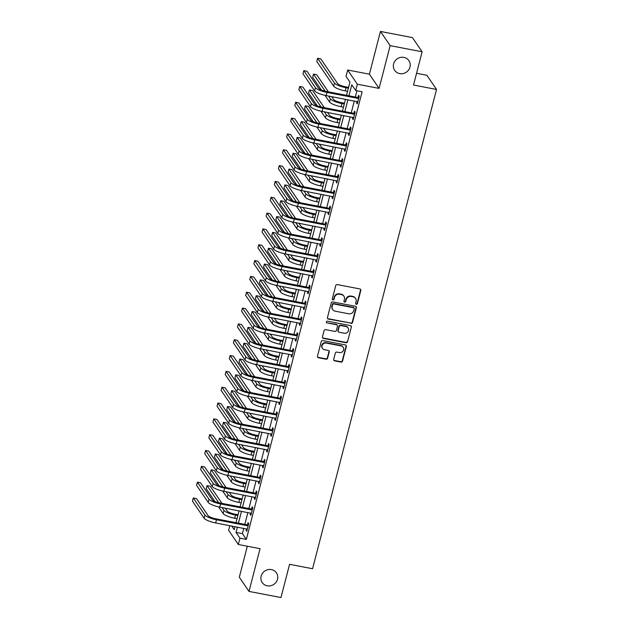 <?xml version="1.0" encoding="UTF-8"?>
<svg xmlns="http://www.w3.org/2000/svg" width="629" height="629" viewBox="0 0 629 629"><rect width="100%" height="100%" fill="white"/><g stroke="black" fill="none" stroke-linecap="round" stroke-linejoin="round"><path stroke-width="0.94" d="M356.305 304.318A0.928 0.865 145.7 0 0 357.414 303.618L360.826 290.417A1.321 1.242 145.7 0 0 359.89 288.931L337.301 284.591A1.321 1.242 145.7 0 0 335.721 285.59L332.309 298.799A0.928 0.865 145.7 0 0 332.961 299.836A0.928 0.865 145.7 0 0 334.062 299.137L334.502 297.423A4.23 3.971 145.7 0 1 339.55 294.223L341.437 294.584A4.23 3.971 145.7 0 1 344.425 299.333L343.977 301.039A0.928 0.865 145.7 0 0 344.637 302.077A0.928 0.865 145.7 0 0 345.738 301.377L346.178 299.671A4.23 3.971 145.7 0 1 351.226 296.463L353.105 296.825A4.23 3.971 145.7 0 1 356.093 301.574L355.652 303.28A0.928 0.865 145.7 0 0 356.305 304.318M355.668 303.76A0.928 0.865 145.7 0 0 357.146 303.233L360.566 290.032A1.321 1.242 145.7 0 0 360.511 289.246M332.316 299.278A0.928 0.865 145.7 0 0 333.802 298.751L334.243 297.045L334.502 297.423M343.992 301.519A0.928 0.865 145.7 0 0 345.478 300.992L345.919 299.286L346.178 299.671M271.421 569.599A8.609 8.083 145.7 0 0 262.482 573.271A8.609 8.083 145.7 0 0 262.214 582.556A8.609 8.083 145.7 0 0 267.231 585.803A8.609 8.083 145.7 0 0 276.17 582.132A8.609 8.083 145.7 0 0 276.438 572.846A8.609 8.083 145.7 0 0 271.421 569.599M403.889 57.396A8.609 8.083 145.7 0 0 394.941 61.068A8.609 8.083 145.7 0 0 394.674 70.354A8.609 8.083 145.7 0 0 399.69 73.601A8.609 8.083 145.7 0 0 408.638 69.937A8.609 8.083 145.7 0 0 408.905 60.643A8.609 8.083 145.7 0 0 403.889 57.396M333.7 359.371A1.321 1.242 145.7 0 0 334.636 360.857L340.973 362.076A1.321 1.242 145.7 0 0 342.553 361.07L346.343 346.406A1.321 1.242 145.7 0 0 345.407 344.92L322.819 340.58A1.321 1.242 145.7 0 0 321.238 341.586L317.448 356.25A1.321 1.242 145.7 0 0 318.384 357.736L326.034 359.206A1.321 1.242 145.7 0 0 327.615 358.208L329.234 351.925A1.321 1.242 145.7 0 0 328.307 350.439L324.509 349.716A3.53 3.318 145.7 0 1 322.559 344.574A3.53 3.318 145.7 0 1 326.231 343.064L341.099 345.919A3.53 3.318 145.7 0 1 343.049 351.068A3.53 3.318 145.7 0 1 339.385 352.57L336.9 352.098A1.321 1.242 145.7 0 0 335.328 353.097L333.7 359.371M243.785 528.344L242.417 533.636L246.348 539.391L239.956 538.165L238.312 544.494L228.626 530.294L229.821 525.663M422.114 51.79L390.145 45.65L380.451 31.45L412.42 37.591L422.114 51.79L413.52 85.033L436.534 89.452L312.582 568.734L289.568 564.307L280.974 597.55L249.005 591.409L260.052 548.669L238.312 544.494M380.451 31.45L369.404 74.183L379.09 88.39L390.145 45.65M379.09 88.39L357.351 84.215L355.715 90.545L351.784 84.789L348.938 95.797M246.348 539.391L362.107 91.771L355.715 90.545M350.974 323.424A1.321 1.242 145.7 0 0 352.547 322.418L356.344 307.754A1.321 1.242 145.7 0 0 355.409 306.268L332.812 301.928A1.321 1.242 145.7 0 0 331.239 302.926L327.442 317.598A1.321 1.242 145.7 0 0 328.377 319.084L350.707 323.039A1.321 1.242 145.7 0 0 352.287 322.032L356.077 307.369A1.321 1.242 145.7 0 0 356.03 306.59M351.344 327.08L347.546 341.744A1.321 1.242 145.7 0 1 345.974 342.75L323.377 338.41A1.321 1.242 145.7 0 1 322.449 336.924L324.069 330.65A1.321 1.242 145.7 0 1 325.649 329.643L334.809 331.404A1.321 1.242 145.7 0 0 336.389 330.406L337.459 326.239A1.321 1.242 145.7 0 0 336.531 324.753L326.986 322.921A0.928 0.865 145.7 0 1 326.482 321.576A0.928 0.865 145.7 0 1 327.442 321.183L350.408 325.594A1.321 1.242 145.7 0 1 351.344 327.08L347.546 341.744M247.323 546.224L239.311 577.21L249.005 591.409M356.95 90.78L355.33 97.023M354.308 100.986L351.241 112.85M350.211 116.813L347.145 128.678M346.123 132.64L343.049 144.505M342.027 148.468L338.96 160.34M337.938 164.295L334.864 176.167M333.842 180.122L330.775 191.994M329.745 195.949L326.679 207.822M325.657 211.784L322.583 223.649M321.561 227.612L318.494 239.476M317.464 243.439L314.398 255.303M313.376 259.266L310.301 271.13M309.279 275.093L306.213 286.966M305.191 290.92L302.117 302.793M301.094 306.748L298.028 318.62M296.998 322.575L293.932 334.447M292.91 338.41L289.835 350.274M288.813 354.237L285.747 366.102M284.717 370.064L281.65 381.929M280.628 385.892L277.554 397.756M276.532 401.719L273.466 413.591M272.443 417.546L269.369 429.418M268.347 433.373L265.281 445.246M264.251 449.208L261.184 461.073M260.162 465.035L257.088 476.9M256.066 480.863L253 492.727M251.97 496.69L248.903 508.554M247.881 512.517L244.807 524.382M356.973 101.497L356.612 102.92L357.264 103.879L359.23 96.276L358.569 95.317L358.035 97.385M352.885 117.324L352.515 118.747L353.168 119.707L355.133 112.111L354.481 111.152L353.946 113.212M348.788 133.151L348.419 134.575L349.079 135.534L351.037 127.939L350.384 126.979L349.85 129.039M344.692 148.979L344.33 150.402L344.983 151.361L346.949 143.766L346.296 142.807L345.761 144.867M340.603 164.806L340.234 166.229L340.887 167.188L342.852 159.593L342.2 158.634L341.665 160.702M336.507 180.641L336.138 182.056L336.798 183.015L338.764 175.42L338.103 174.461L337.569 176.529M332.419 196.468L332.049 197.883L332.702 198.843L334.667 191.247L334.015 190.288L333.48 192.356M328.322 212.295L327.953 213.718L328.605 214.678L330.571 207.075L329.918 206.115L329.384 208.183M324.226 228.123L323.856 229.546L324.517 230.505L326.482 222.902L325.822 221.943L325.287 224.01M320.137 243.95L319.768 245.373L320.42 246.332L322.386 238.737L321.733 237.778L321.199 239.838M316.041 259.777L315.672 261.2L316.332 262.159L318.29 254.564L317.637 253.605L317.102 255.665M311.945 275.604L311.583 277.027L312.236 277.987L314.201 270.391L313.549 269.432L313.014 271.492M307.856 291.431L307.487 292.855L308.139 293.814L310.105 286.219L309.452 285.259L308.918 287.327M303.76 307.267L303.39 308.682L304.051 309.641L306.016 302.046L305.356 301.087L304.821 303.154M299.663 323.094L299.302 324.509L299.954 325.476L301.92 317.873L301.267 316.914L300.733 318.982M295.575 338.921L295.205 340.344L295.858 341.303L297.824 333.7L297.171 332.741L296.636 334.809M291.479 354.748L291.109 356.171L291.77 357.13L293.735 349.527L293.075 348.568L292.54 350.636M287.39 370.575L287.021 371.998L287.673 372.958L289.639 365.363L288.986 364.403L288.452 366.463M283.294 386.403L282.924 387.826L283.577 388.785L285.542 381.19L284.89 380.231L284.355 382.29M279.197 402.23L278.836 403.653L279.488 404.612L281.454 397.017L280.793 396.058L280.267 398.126M275.109 418.057L274.739 419.48L275.392 420.439L277.358 412.844L276.705 411.885L276.17 413.953M271.013 433.892L270.643 435.307L271.303 436.267L273.261 428.671L272.609 427.712L272.074 429.78M266.916 449.719L266.554 451.135L267.207 452.102L269.173 444.499L268.52 443.539L267.985 445.607M262.828 465.546L262.458 466.97L263.111 467.929L265.076 460.326L264.424 459.367L263.889 461.434M258.731 481.374L258.362 482.797L259.022 483.756L260.988 476.153L260.327 475.194L259.793 477.262M254.643 497.201L254.273 498.624L254.926 499.583L256.891 491.988L256.239 491.029L255.704 493.089M250.546 513.028L250.177 514.451L250.829 515.41L252.795 507.815L252.143 506.856L251.608 508.916M246.45 528.855L246.088 530.278L246.741 531.238L248.707 523.643L248.046 522.683L247.512 524.751M436.534 89.452L426.847 75.252L416.555 73.279M346.532 95.333L349.952 82.1L346.021 76.345L347.664 70.008L357.351 84.215M369.404 74.183L347.664 70.008M237.392 527.118L236.024 532.409L239.956 538.165M347.916 99.759L344.849 111.624M343.819 115.587L340.753 127.451M339.731 131.414L336.657 143.278M335.634 147.241L332.568 159.106M331.538 163.068L328.472 174.933M327.45 178.895L324.375 190.768M323.353 194.723L320.287 206.595M319.265 210.55L316.19 222.422M315.168 226.385L312.102 238.249M311.072 242.212L308.006 254.077M306.983 258.039L303.909 269.904M302.887 273.867L299.821 285.731M298.791 289.694L295.724 301.558M294.702 305.521L291.628 317.393M290.606 321.348L287.539 333.221M286.51 337.175L283.443 349.048M282.421 353.011L279.347 364.875M278.325 368.838L275.258 380.702M274.236 384.665L271.162 396.529M270.14 400.492L267.073 412.357M266.043 416.319L262.977 428.192M261.955 432.147L258.881 444.019M257.859 447.974L254.792 459.846M253.762 463.801L250.696 475.673M249.674 479.636L246.599 491.501M245.577 495.463L242.511 507.328M241.489 511.291L238.415 523.155M231.661 526.017L234.192 529.72L234.987 526.654M236.009 522.691L239.075 510.827M240.097 506.864L243.171 494.999M244.194 491.037L247.26 479.172M248.29 475.209L251.356 463.345M252.378 459.382L255.453 447.51M256.475 443.555L259.541 431.683M260.571 427.728L263.637 415.855M264.66 411.901L267.734 400.028M268.756 396.066L271.822 384.201M272.844 380.238L275.919 368.374M276.941 364.411L280.007 352.547M281.037 348.584L284.104 336.719M285.126 332.757L288.2 320.884M289.222 316.93L292.288 305.057M293.318 301.102L296.385 289.23M297.407 285.275L300.481 273.403M301.503 269.44L304.57 257.576M305.6 253.613L308.666 241.748M309.688 237.786L312.762 225.921M313.785 221.958L316.851 210.094M317.873 206.131L320.947 194.259M321.969 190.304L325.036 178.432M326.066 174.477L329.132 162.604M330.154 158.65L333.228 146.777M334.251 142.814L337.317 130.95M338.347 126.987L341.413 115.123M342.435 111.16L345.51 99.296M242.417 533.636L236.024 532.409M356.612 102.92L357.469 103.085M352.515 118.747L353.372 118.912M348.419 134.575L349.284 134.74M344.33 150.402L345.187 150.567M340.234 166.229L341.091 166.394M336.138 182.056L337.002 182.221M332.049 197.883L332.906 198.049M327.953 213.718L328.818 213.884M323.856 229.546L324.721 229.711M319.768 245.373L320.625 245.538M315.672 261.2L316.536 261.365M311.583 277.027L312.44 277.192M307.487 292.855L308.344 293.02M303.39 308.682L304.255 308.847M299.302 324.509L300.159 324.674M295.205 340.344L296.062 340.509M291.109 356.171L291.974 356.336M287.021 371.998L287.878 372.164M282.924 387.826L283.789 387.991M278.836 403.653L279.693 403.818M274.739 419.48L275.596 419.645M270.643 435.307L271.508 435.472M266.554 451.135L267.411 451.3M262.458 466.97L263.315 467.135M258.362 482.797L259.227 482.962M254.273 498.624L255.13 498.789M250.177 514.451L251.042 514.616M246.088 530.278L246.945 530.444M355.574 298.421L355.306 298.036A4.23 3.971 145.7 0 0 352.845 296.44L353.105 296.825M345.919 299.286A4.23 3.971 145.7 0 1 350.958 296.078L352.845 296.44M343.898 296.173L343.638 295.795A4.23 3.971 145.7 0 0 341.17 294.199L341.437 294.584M334.243 297.045A4.23 3.971 145.7 0 1 339.29 293.837L341.17 294.199M327.497 318.376A1.321 1.242 145.7 0 0 328.118 318.699L350.707 323.039M354.229 308.784A0.928 0.865 145.7 0 0 353.577 307.746L333.747 303.933A0.928 0.865 145.7 0 0 332.639 304.633L332.175 306.433A4.23 3.971 145.7 0 0 335.163 311.182L348.718 313.792A4.23 3.971 145.7 0 0 353.765 310.584L354.229 308.784M354.119 308.092L353.852 307.707A0.928 0.865 145.7 0 0 353.317 307.361L353.577 307.746M332.702 309.594L332.434 309.209A4.23 3.971 145.7 0 1 331.915 306.056L332.379 304.247A0.928 0.865 145.7 0 1 333.48 303.548L353.317 307.361M322.496 337.702A1.321 1.242 145.7 0 0 323.117 338.025L345.714 342.365A1.321 1.242 145.7 0 0 347.287 341.366M337.301 325.256L337.034 324.871A1.321 1.242 145.7 0 0 336.263 324.375L326.986 322.921M344.315 333.228A3.53 3.318 145.7 0 0 348.096 327.913A3.53 3.318 145.7 0 0 346.036 326.585L340.8 325.578A1.321 1.242 145.7 0 0 339.22 326.577L338.143 330.744A1.321 1.242 145.7 0 0 339.078 332.222L344.315 333.228M348.096 327.913L347.837 327.528A3.53 3.318 145.7 0 0 345.777 326.199L346.036 326.585M338.308 331.727L338.048 331.341A1.321 1.242 145.7 0 1 337.883 330.359L338.96 326.192A1.321 1.242 145.7 0 1 340.533 325.193L345.777 326.199M351.084 326.695A1.321 1.242 145.7 0 0 351.029 325.916M343.159 347.255L342.899 346.87A3.53 3.318 145.7 0 0 340.839 345.541L341.099 345.919M322.449 348.38L322.19 347.994A3.53 3.318 145.7 0 1 325.964 342.679L340.839 345.541M317.503 357.028A1.321 1.242 145.7 0 0 318.117 357.351L325.775 358.821A1.321 1.242 145.7 0 0 327.355 357.822L328.975 351.54A1.321 1.242 145.7 0 0 328.92 350.762M333.755 360.158A1.321 1.242 145.7 0 0 334.376 360.472L340.714 361.691A1.321 1.242 145.7 0 0 342.286 360.692L346.084 346.021A1.321 1.242 145.7 0 0 346.029 345.242M348.584 87.392L345.376 86.771A6.73 1.588 -165.5 0 1 337.671 83.626L320.79 58.89L317.598 58.277L334.479 83.012A10.095 2.374 14.5 0 0 346.029 87.73L348.38 88.186M317.598 58.277L316.78 61.438L333.661 86.181A10.095 2.374 14.5 0 0 345.211 90.898L347.562 91.347M358.695 98.344L357.626 97.464L326.349 91.457A6.73 1.588 -165.5 0 1 318.644 88.312L307.007 71.25L303.807 70.637L315.451 87.698A10.095 2.374 14.5 0 0 327.001 92.416L358.278 98.423M303.807 70.637L302.989 73.797L314.634 90.859A10.095 2.374 14.5 0 0 326.184 95.584L357.799 101.812M357.626 97.464L358.986 97.204M344.488 103.219L341.288 102.598A6.73 1.588 -165.5 0 1 333.582 99.453L331.656 96.63M325.012 95.341L329.565 102.008A10.095 2.374 14.5 0 0 341.122 106.726L343.465 107.174M328.456 96.017L330.382 98.839A10.095 2.374 14.5 0 0 341.94 103.565L344.283 104.013M328.393 91.85L316.702 74.717L313.501 74.104L325.169 91.205M313.501 74.104L312.684 77.265L321.372 89.994M340.399 119.046L337.191 118.433A6.73 1.588 -165.5 0 1 329.486 115.28L327.56 112.457M320.924 111.168L325.468 117.835A10.095 2.374 14.5 0 0 337.026 122.553L339.377 123.009M324.367 111.844L326.294 114.667A10.095 2.374 14.5 0 0 337.844 119.392L340.195 119.84M324.297 107.677L312.605 90.545L309.413 89.931L321.081 107.032M309.413 89.931L308.587 93.092L317.275 105.821M336.303 134.873L333.095 134.26A6.73 1.588 -165.5 0 1 325.397 131.107L323.471 128.285M316.827 126.995L321.38 133.662A10.095 2.374 14.5 0 0 332.93 138.38L335.281 138.836M320.271 127.671L322.197 130.494A10.095 2.374 14.5 0 0 333.755 135.219L336.098 135.667M320.2 123.504L308.509 106.372L305.317 105.758L316.985 122.859M305.317 105.758L304.499 108.927L313.179 121.649M354.599 114.171L353.529 113.291L322.26 107.284A6.73 1.588 -165.5 0 1 314.555 104.139L302.911 87.077L299.711 86.464L311.355 103.526A10.095 2.374 14.5 0 0 322.913 108.243L354.182 114.25M299.711 86.464L298.893 89.625L310.537 106.686A10.095 2.374 14.5 0 0 322.095 111.412L353.702 117.639M353.529 113.291L354.898 113.031M350.51 129.999L349.433 129.118L318.164 123.111A6.73 1.588 -165.5 0 1 310.459 119.966L298.814 102.904L295.622 102.291L307.267 119.353A10.095 2.374 14.5 0 0 318.817 124.07L350.094 130.077M295.622 102.291L294.804 105.452L306.441 122.513A10.095 2.374 14.5 0 0 317.999 127.239L349.614 133.466M349.433 129.118L350.801 128.866M346.414 145.834L345.345 144.945L314.068 138.938A6.73 1.588 -165.5 0 1 306.37 135.793L294.726 118.732L291.526 118.118L303.17 135.18A10.095 2.374 14.5 0 0 314.728 139.897L345.997 145.904M291.526 118.118L290.708 121.287L302.352 138.349A10.095 2.374 14.5 0 0 313.902 143.066L345.518 149.293M345.345 144.945L346.705 144.694M332.214 150.701L329.006 150.087A6.73 1.588 -165.5 0 1 321.301 146.942L319.375 144.12M312.739 142.822L317.283 149.49A10.095 2.374 14.5 0 0 328.841 154.215L331.184 154.663M316.175 143.498L318.101 146.321A10.095 2.374 14.5 0 0 329.659 151.046L332.002 151.495M316.112 139.331L304.42 122.199L301.22 121.586L312.888 138.687M301.22 121.586L300.403 124.754L309.091 137.476M342.318 161.661L341.248 160.78L309.979 154.765A6.73 1.588 -165.5 0 1 302.274 151.62L290.629 134.559L287.437 133.946L299.074 151.007A10.095 2.374 14.5 0 0 310.632 155.725L341.909 161.739M287.437 133.946L286.612 137.114L298.256 154.176A10.095 2.374 14.5 0 0 309.814 158.893L341.421 165.128M341.248 160.78L342.616 160.521M328.118 166.528L324.91 165.914A6.73 1.588 -165.5 0 1 317.205 162.769L315.278 159.947M308.642 158.65L313.195 165.317A10.095 2.374 14.5 0 0 324.745 170.042L327.096 170.49M312.086 159.334L314.013 162.156A10.095 2.374 14.5 0 0 325.563 166.874L327.913 167.322M312.015 155.159L300.324 138.026L297.132 137.413L308.8 154.514M297.132 137.413L296.306 140.582L304.994 153.303M324.021 182.355L320.814 181.742A6.73 1.588 -165.5 0 1 313.116 178.597L311.19 175.774M304.546 174.477L309.098 181.144A10.095 2.374 14.5 0 0 320.656 185.87L322.999 186.318M307.99 175.161L309.916 177.983A10.095 2.374 14.5 0 0 321.474 182.701L323.817 183.149M307.927 170.986L296.235 153.853L293.035 153.24L304.703 170.341M293.035 153.24L292.218 156.409L300.898 169.138M319.933 198.19L316.725 197.569A6.73 1.588 -165.5 0 1 309.02 194.424L307.094 191.601M300.458 190.304L305.002 196.971A10.095 2.374 14.5 0 0 316.56 201.697L318.903 202.145M303.893 190.988L305.82 193.811A10.095 2.374 14.5 0 0 317.378 198.528L319.729 198.984M303.831 186.821L292.139 169.688L288.939 169.067L300.615 186.168M288.939 169.067L288.121 172.236L296.809 184.965M315.837 214.017L312.629 213.396A6.73 1.588 -165.5 0 1 304.923 210.251L302.997 207.428M296.361 206.139L300.914 212.806A10.095 2.374 14.5 0 0 312.464 217.524L314.815 217.972M299.805 206.815L301.731 209.638A10.095 2.374 14.5 0 0 313.281 214.355L315.632 214.811M299.734 202.648L288.043 185.516L284.851 184.902L296.518 202.003M284.851 184.902L284.033 188.063L292.713 200.793M311.74 229.844L308.54 229.223A6.73 1.588 -165.5 0 1 300.835 226.078L298.909 223.256M292.265 221.966L296.817 228.634A10.095 2.374 14.5 0 0 308.375 233.351L310.718 233.799M295.709 222.642L297.635 225.465A10.095 2.374 14.5 0 0 309.193 230.19L311.536 230.639M295.646 218.475L283.954 201.343L280.754 200.73L292.422 217.831M280.754 200.73L279.936 203.89L288.625 216.62M338.229 177.488L337.16 176.607L305.883 170.601A6.73 1.588 -165.5 0 1 298.177 167.448L286.533 150.386L283.341 149.773L294.985 166.834A10.095 2.374 14.5 0 0 306.535 171.56L337.812 177.567M283.341 149.773L282.523 152.941L294.168 170.003A10.095 2.374 14.5 0 0 305.718 174.72L337.333 180.955M337.16 176.607L338.52 176.348M334.133 193.315L333.063 192.435L301.786 186.428A6.73 1.588 -165.5 0 1 294.089 183.275L282.445 166.213L279.245 165.6L290.889 182.662A10.095 2.374 14.5 0 0 302.447 187.387L333.716 193.394M279.245 165.6L278.427 168.769L290.071 185.83A10.095 2.374 14.5 0 0 301.629 190.548L333.236 196.783M333.063 192.435L334.424 192.175M330.036 209.143L328.967 208.262L297.698 202.255A6.73 1.588 -165.5 0 1 289.993 199.11L278.348 182.048L275.156 181.427L286.793 198.489A10.095 2.374 14.5 0 0 298.35 203.214L329.627 209.221M275.156 181.427L274.338 184.596L285.975 201.657A10.095 2.374 14.5 0 0 297.533 206.383L329.14 212.61M328.967 208.262L330.335 208.002M325.948 224.97L324.878 224.089L293.601 218.082A6.73 1.588 -165.5 0 1 285.896 214.937L274.26 197.876L271.06 197.262L282.704 214.324A10.095 2.374 14.5 0 0 294.254 219.041L325.531 225.048M271.06 197.262L270.242 200.423L281.886 217.485A10.095 2.374 14.5 0 0 293.436 222.21L325.051 228.437M324.878 224.089L326.239 223.83M321.851 240.797L320.782 239.916L289.513 233.909A6.73 1.588 -165.5 0 1 281.808 230.764L270.163 213.703L266.963 213.089L278.608 230.151A10.095 2.374 14.5 0 0 290.166 234.869L321.435 240.876M266.963 213.089L266.146 216.25L277.79 233.312A10.095 2.374 14.5 0 0 289.348 238.037L320.955 244.264M320.782 239.916L322.15 239.657M307.652 245.672L304.444 245.058A6.73 1.588 -165.5 0 1 296.739 241.906L294.812 239.083M288.176 237.793L292.721 244.461A10.095 2.374 14.5 0 0 304.279 249.178L306.63 249.634M291.62 238.47L293.546 241.292A10.095 2.374 14.5 0 0 305.096 246.018L307.447 246.466M291.549 234.303L279.858 217.17L276.658 216.557L288.334 233.658M276.658 216.557L275.84 219.718L284.528 232.447M317.755 256.624L316.686 255.744L285.417 249.737A6.73 1.588 -165.5 0 1 277.711 246.592L266.067 229.53L262.875 228.917L274.519 245.978A10.095 2.374 14.5 0 0 286.069 250.696L317.346 256.703M262.875 228.917L262.057 232.077L273.694 249.139A10.095 2.374 14.5 0 0 285.252 253.864L316.859 260.091M316.686 255.744L318.054 255.492M303.555 261.499L300.348 260.886A6.73 1.588 -165.5 0 1 292.642 257.733L290.724 254.91M284.08 253.621L288.632 260.288A10.095 2.374 14.5 0 0 300.182 265.006L302.533 265.462M287.524 254.297L289.45 257.119A10.095 2.374 14.5 0 0 301.008 261.845L303.351 262.293M287.453 250.13L275.761 232.997L272.569 232.384L284.237 249.485M272.569 232.384L271.752 235.553L280.432 248.274M313.667 272.459L312.597 271.571L281.32 265.564A6.73 1.588 -165.5 0 1 273.615 262.419L261.978 245.357L258.778 244.744L270.423 261.806A10.095 2.374 14.5 0 0 281.981 266.523L313.25 272.53M258.778 244.744L257.961 247.912L269.605 264.974A10.095 2.374 14.5 0 0 281.155 269.692L312.77 275.919M312.597 271.571L313.957 271.319M299.467 277.326L296.259 276.713A6.73 1.588 -165.5 0 1 288.554 273.568L286.627 270.745M279.984 269.448L284.536 276.115A10.095 2.374 14.5 0 0 296.094 280.841L298.437 281.289M283.427 270.132L285.354 272.947A10.095 2.374 14.5 0 0 296.912 277.672L299.255 278.12M283.364 265.957L271.673 248.825L268.473 248.211L280.141 265.312M268.473 248.211L267.655 251.38L276.343 264.101M309.57 288.286L308.501 287.406L277.232 281.391A6.73 1.588 -165.5 0 1 269.526 278.246L257.882 261.184L254.682 260.571L266.326 277.633A10.095 2.374 14.5 0 0 277.884 282.358L309.154 288.365M254.682 260.571L253.864 263.74L265.509 280.801A10.095 2.374 14.5 0 0 277.067 285.519L308.674 291.754M308.501 287.406L309.869 287.146M295.371 293.153L292.163 292.54A6.73 1.588 -165.5 0 1 284.457 289.395L282.531 286.572M275.895 285.275L280.44 291.942A10.095 2.374 14.5 0 0 291.998 296.668L294.348 297.116M279.339 285.959L281.265 288.782A10.095 2.374 14.5 0 0 292.815 293.499L295.166 293.947M279.268 281.784L267.577 264.652L264.384 264.038L276.052 281.139M264.384 264.038L263.559 267.207L272.247 279.929M305.482 304.114L304.412 303.233L273.135 297.226A6.73 1.588 -165.5 0 1 265.43 294.073L253.786 277.012L250.594 276.398L262.238 293.46A10.095 2.374 14.5 0 0 273.788 298.185L305.065 304.192M250.594 276.398L249.776 279.567L261.412 296.629A10.095 2.374 14.5 0 0 272.97 301.346L304.585 307.581M304.412 303.233L305.773 302.974M291.274 308.981L288.066 308.367A6.73 1.588 -165.5 0 1 280.369 305.222L278.443 302.4M271.799 301.102L276.351 307.77A10.095 2.374 14.5 0 0 287.909 312.495L290.252 312.943M275.243 301.786L277.169 304.609A10.095 2.374 14.5 0 0 288.727 309.326L291.07 309.783M275.172 297.611L263.488 280.479L260.288 279.866L271.956 296.967M260.288 279.866L259.47 283.034L268.151 295.764M301.385 319.941L300.316 319.06L269.039 313.053A6.73 1.588 -165.5 0 1 261.342 309.9L249.697 292.839L246.497 292.226L258.142 309.287A10.095 2.374 14.5 0 0 269.699 314.013L300.969 320.019M246.497 292.226L245.68 295.394L257.324 312.456A10.095 2.374 14.5 0 0 268.882 317.173L300.489 323.408M300.316 319.06L301.676 318.801M287.186 324.816L283.978 324.194A6.73 1.588 -165.5 0 1 276.273 321.049L274.346 318.227M267.71 316.93L272.255 323.597A10.095 2.374 14.5 0 0 283.813 328.322L286.156 328.77M271.146 317.614L273.072 320.436A10.095 2.374 14.5 0 0 284.63 325.154L286.981 325.61M271.083 313.446L259.392 296.314L256.192 295.693L267.86 312.794M256.192 295.693L255.374 298.861L264.062 311.591M297.289 335.768L296.22 334.887L264.951 328.881A6.73 1.588 -165.5 0 1 257.245 325.736L245.601 308.674L242.409 308.053L254.045 325.114A10.095 2.374 14.5 0 0 265.603 329.84L296.88 335.847M242.409 308.053L241.583 311.221L253.228 328.283A10.095 2.374 14.5 0 0 264.785 333.008L296.393 339.235M296.22 334.887L297.588 334.628M283.089 340.643L279.881 340.022A6.73 1.588 -165.5 0 1 272.176 336.877L270.25 334.054M263.614 332.765L268.166 339.432A10.095 2.374 14.5 0 0 279.716 344.149L282.067 344.598M267.058 333.441L268.984 336.263A10.095 2.374 14.5 0 0 280.534 340.981L282.885 341.437M266.987 329.274L255.295 312.141L252.103 311.528L263.771 328.629M252.103 311.528L251.286 314.689L259.966 327.418M278.993 356.47L275.785 355.849A6.73 1.588 -165.5 0 1 268.088 352.704L266.161 349.881M259.518 348.592L264.07 355.259A10.095 2.374 14.5 0 0 275.628 359.977L277.971 360.433M262.961 349.268L264.888 352.091A10.095 2.374 14.5 0 0 276.446 356.816L278.789 357.264M262.898 345.101L251.207 327.968L248.007 327.355L259.675 344.456M248.007 327.355L247.189 330.516L255.869 343.245M274.904 372.297L271.697 371.684A6.73 1.588 -165.5 0 1 263.991 368.531L262.065 365.708M255.429 364.419L259.974 371.086A10.095 2.374 14.5 0 0 271.531 375.804L273.882 376.26M258.873 365.095L260.791 367.918A10.095 2.374 14.5 0 0 272.349 372.643L274.7 373.091M258.802 360.928L247.111 343.796L243.91 343.182L255.586 360.283M243.91 343.182L243.093 346.343L251.781 359.073M270.808 388.124L267.6 387.511A6.73 1.588 -165.5 0 1 259.895 384.358L257.976 381.544M251.333 380.246L255.885 386.914A10.095 2.374 14.5 0 0 267.435 391.631L269.786 392.087M254.776 380.922L256.703 383.745A10.095 2.374 14.5 0 0 268.253 388.47L270.604 388.919M254.706 376.755L243.014 359.623L239.822 359.01L251.49 376.111M239.822 359.01L239.004 362.178L247.684 374.9M266.72 403.952L263.512 403.338A6.73 1.588 -165.5 0 1 255.806 400.193L253.88 397.371M247.236 396.073L251.789 402.741A10.095 2.374 14.5 0 0 263.347 407.466L265.69 407.914M250.68 396.757L252.606 399.572A10.095 2.374 14.5 0 0 264.164 404.298L266.507 404.746M250.617 392.582L238.926 375.45L235.726 374.837L247.394 391.938M235.726 374.837L234.908 378.005L243.596 390.727M262.623 419.779L259.415 419.166A6.73 1.588 -165.5 0 1 251.71 416.021L249.784 413.198M243.148 411.901L247.692 418.568A10.095 2.374 14.5 0 0 259.25 423.293L261.601 423.742M246.592 412.585L248.518 415.407A10.095 2.374 14.5 0 0 260.068 420.125L262.419 420.573M246.521 408.41L234.829 391.277L231.637 390.664L243.305 407.765M231.637 390.664L230.812 393.833L239.5 406.554M258.527 435.606L255.319 434.993A6.73 1.588 -165.5 0 1 247.622 431.848L245.695 429.025M239.051 427.728L243.604 434.395A10.095 2.374 14.5 0 0 255.154 439.121L257.505 439.569M242.495 428.412L244.422 431.235A10.095 2.374 14.5 0 0 255.979 435.952L258.322 436.408M242.424 424.237L230.741 407.105L227.541 406.491L239.209 423.592M227.541 406.491L226.723 409.66L235.403 422.389M254.438 451.441L251.23 450.82A6.73 1.588 -165.5 0 1 243.525 447.675L241.599 444.852M234.963 443.555L239.507 450.222A10.095 2.374 14.5 0 0 251.065 454.948L253.408 455.396M238.399 444.239L240.325 447.062A10.095 2.374 14.5 0 0 251.883 451.779L254.226 452.235M238.336 440.072L226.644 422.94L223.444 422.318L235.112 439.419M223.444 422.318L222.627 425.487L231.315 438.216M293.2 351.595L292.131 350.715L260.854 344.708A6.73 1.588 -165.5 0 1 253.149 341.563L241.512 324.501L238.312 323.888L249.957 340.949A10.095 2.374 14.5 0 0 261.507 345.667L292.784 351.674M238.312 323.888L237.495 327.049L249.139 344.11A10.095 2.374 14.5 0 0 260.689 348.836L292.304 355.063M292.131 350.715L293.491 350.455M289.104 367.422L288.035 366.542L256.758 360.535A6.73 1.588 -165.5 0 1 249.06 357.39L237.416 340.328L234.216 339.715L245.86 356.777A10.095 2.374 14.5 0 0 257.418 361.494L288.687 367.501M234.216 339.715L233.398 342.876L245.043 359.937A10.095 2.374 14.5 0 0 256.601 364.663L288.208 370.89M288.035 366.542L289.403 366.29M285.008 383.25L283.938 382.369L252.669 376.362A6.73 1.588 -165.5 0 1 244.964 373.217L233.32 356.156L230.128 355.542L241.764 372.604A10.095 2.374 14.5 0 0 253.322 377.321L284.599 383.328M230.128 355.542L229.31 358.703L240.946 375.765A10.095 2.374 14.5 0 0 252.504 380.49L284.111 386.717M283.938 382.369L285.307 382.118M280.919 399.085L279.85 398.196L248.573 392.189A6.73 1.588 -165.5 0 1 240.868 389.044L229.231 371.983L226.031 371.369L237.676 388.431A10.095 2.374 14.5 0 0 249.226 393.149L280.503 399.156M226.031 371.369L225.213 374.538L236.858 391.6A10.095 2.374 14.5 0 0 248.408 396.317L280.023 402.544M279.85 398.196L281.21 397.945M276.823 414.912L275.754 414.031L244.484 408.017A6.73 1.588 -165.5 0 1 236.779 404.872L225.135 387.81L221.935 387.197L233.579 404.258A10.095 2.374 14.5 0 0 245.137 408.984L276.406 414.991M221.935 387.197L221.117 390.365L232.761 407.427A10.095 2.374 14.5 0 0 244.319 412.144L275.927 418.379M275.754 414.031L277.122 413.772M272.734 430.739L271.665 429.859L240.388 423.852A6.73 1.588 -165.5 0 1 232.683 420.699L221.038 403.637L217.846 403.024L229.491 420.086A10.095 2.374 14.5 0 0 241.041 424.811L272.318 430.818M217.846 403.024L217.029 406.192L228.665 423.254A10.095 2.374 14.5 0 0 240.223 427.972L271.838 434.207M271.665 429.859L273.025 429.599M268.638 446.566L267.569 445.686L236.292 439.679A6.73 1.588 -165.5 0 1 228.594 436.526L216.95 419.464L213.75 418.851L225.394 435.913A10.095 2.374 14.5 0 0 236.952 440.638L268.221 446.645M213.75 418.851L212.932 422.02L224.577 439.081A10.095 2.374 14.5 0 0 236.127 443.799L267.742 450.034M267.569 445.686L268.929 445.426M264.542 462.394L263.472 461.513L232.203 455.506A6.73 1.588 -165.5 0 1 224.498 452.361L212.854 435.299L209.661 434.678L221.298 451.74A10.095 2.374 14.5 0 0 232.856 456.465L264.133 462.472M209.661 434.678L208.836 437.847L220.48 454.909A10.095 2.374 14.5 0 0 232.038 459.634L263.645 465.861M263.472 461.513L264.84 461.254M250.342 467.268L247.134 466.647A6.73 1.588 -165.5 0 1 239.429 463.502L237.503 460.68M230.867 459.39L235.419 466.058A10.095 2.374 14.5 0 0 246.969 470.775L249.32 471.223M234.31 460.066L236.237 462.889A10.095 2.374 14.5 0 0 247.787 467.606L250.138 468.062M234.24 455.899L222.548 438.767L219.356 438.154L231.024 455.254M219.356 438.154L218.538 441.314L227.218 454.044M260.453 478.221L259.384 477.34L228.107 471.333A6.73 1.588 -165.5 0 1 220.402 468.188L208.765 451.127L205.565 450.513L217.209 467.575A10.095 2.374 14.5 0 0 228.759 472.293L260.036 478.299M205.565 450.513L204.747 453.674L216.392 470.736A10.095 2.374 14.5 0 0 227.942 475.461L259.557 481.688M259.384 477.34L260.744 477.081M246.246 483.096L243.038 482.482A6.73 1.588 -165.5 0 1 235.34 479.329L233.414 476.507M226.77 475.217L231.323 481.885A10.095 2.374 14.5 0 0 242.88 486.602L245.224 487.058M230.214 475.894L232.14 478.716A10.095 2.374 14.5 0 0 243.698 483.442L246.041 483.89M230.151 471.726L218.46 454.594L215.26 453.981L226.927 471.082M215.26 453.981L214.442 457.141L223.122 469.871M256.357 494.048L255.288 493.167L224.01 487.161A6.73 1.588 -165.5 0 1 216.313 484.016L204.669 466.954L201.469 466.341L213.113 483.402A10.095 2.374 14.5 0 0 224.671 488.12L255.94 494.127M201.469 466.341L200.651 469.501L212.295 486.563A10.095 2.374 14.5 0 0 223.853 491.288L255.46 497.515M255.288 493.167L256.648 492.916M242.157 498.923L238.949 498.31A6.73 1.588 -165.5 0 1 231.244 495.157L229.318 492.334M222.682 491.045L227.226 497.712A10.095 2.374 14.5 0 0 238.784 502.429L241.127 502.886M226.118 491.721L228.044 494.543A10.095 2.374 14.5 0 0 239.602 499.269L241.953 499.717M226.055 487.554L214.363 470.421L211.163 469.808L222.839 486.909M211.163 469.808L210.345 472.969L219.034 485.698M252.26 509.875L251.191 508.995L219.922 502.988A6.73 1.588 -165.5 0 1 212.217 499.843L200.572 482.781L197.38 482.168L209.017 499.229A10.095 2.374 14.5 0 0 220.575 503.947L251.852 509.954M197.38 482.168L196.562 485.329L208.199 502.39A10.095 2.374 14.5 0 0 219.757 507.116L251.364 513.343M251.191 508.995L252.559 508.743M238.061 514.75L234.853 514.137A6.73 1.588 -165.5 0 1 227.148 510.984L225.221 508.169M218.585 506.872L223.138 513.539A10.095 2.374 14.5 0 0 234.688 518.257L237.039 518.713M222.029 507.548L223.955 510.371A10.095 2.374 14.5 0 0 235.505 515.096L237.856 515.544M221.958 503.381L210.267 486.248L207.075 485.635L218.743 502.736M207.075 485.635L206.257 488.804L214.937 501.525M248.172 525.71L247.103 524.822L215.826 518.815A6.73 1.588 -165.5 0 1 208.12 515.67L196.484 498.608L193.284 497.995L204.928 515.057A10.095 2.374 14.5 0 0 216.478 519.774L247.755 525.789M193.284 497.995L192.466 501.164L204.111 518.225A10.095 2.374 14.5 0 0 215.661 522.943L247.276 529.17M247.103 524.822L248.463 524.57M346.029 87.73L345.211 90.898M334.479 83.012L333.661 86.181M327.001 92.416L326.184 95.584M315.451 87.698L314.634 90.859M341.94 103.565L341.122 106.726M330.382 98.839L329.565 102.008M337.844 119.392L337.026 122.553M326.294 114.667L325.468 117.835M333.755 135.219L332.93 138.38M322.197 130.494L321.38 133.662M322.913 108.243L322.095 111.412M311.355 103.526L310.537 106.686M318.817 124.07L317.999 127.239M307.267 119.353L306.441 122.513M314.728 139.897L313.902 143.066M303.17 135.18L302.352 138.349M329.659 151.046L328.841 154.215M318.101 146.321L317.283 149.49M310.632 155.725L309.814 158.893M299.074 151.007L298.256 154.176M325.563 166.874L324.745 170.042M314.013 162.156L313.195 165.317M321.474 182.701L320.656 185.87M309.916 177.983L309.098 181.144M317.378 198.528L316.56 201.697M305.82 193.811L305.002 196.971M313.281 214.355L312.464 217.524M301.731 209.638L300.914 212.806M309.193 230.19L308.375 233.351M297.635 225.465L296.817 228.634M306.535 171.56L305.718 174.72M294.985 166.834L294.168 170.003M302.447 187.387L301.629 190.548M290.889 182.662L290.071 185.83M298.35 203.214L297.533 206.383M286.793 198.489L285.975 201.657M294.254 219.041L293.436 222.21M282.704 214.324L281.886 217.485M290.166 234.869L289.348 238.037M278.608 230.151L277.79 233.312M305.096 246.018L304.279 249.178M293.546 241.292L292.721 244.461M286.069 250.696L285.252 253.864M274.519 245.978L273.694 249.139M301.008 261.845L300.182 265.006M289.45 257.119L288.632 260.288M281.981 266.523L281.155 269.692M270.423 261.806L269.605 264.974M296.912 277.672L296.094 280.841M285.354 272.947L284.536 276.115M277.884 282.358L277.067 285.519M266.326 277.633L265.509 280.801M292.815 293.499L291.998 296.668M281.265 288.782L280.44 291.942M273.788 298.185L272.97 301.346M262.238 293.46L261.412 296.629M288.727 309.326L287.909 312.495M277.169 304.609L276.351 307.77M269.699 314.013L268.882 317.173M258.142 309.287L257.324 312.456M284.63 325.154L283.813 328.322M273.072 320.436L272.255 323.597M265.603 329.84L264.785 333.008M254.045 325.114L253.228 328.283M280.534 340.981L279.716 344.149M268.984 336.263L268.166 339.432M276.446 356.816L275.628 359.977M264.888 352.091L264.07 355.259M272.349 372.643L271.531 375.804M260.791 367.918L259.974 371.086M268.253 388.47L267.435 391.631M256.703 383.745L255.885 386.914M264.164 404.298L263.347 407.466M252.606 399.572L251.789 402.741M260.068 420.125L259.25 423.293M248.518 415.407L247.692 418.568M255.979 435.952L255.154 439.121M244.422 431.235L243.604 434.395M251.883 451.779L251.065 454.948M240.325 447.062L239.507 450.222M261.507 345.667L260.689 348.836M249.957 340.949L249.139 344.11M257.418 361.494L256.601 364.663M245.86 356.777L245.043 359.937M253.322 377.321L252.504 380.49M241.764 372.604L240.946 375.765M249.226 393.149L248.408 396.317M237.676 388.431L236.858 391.6M245.137 408.984L244.319 412.144M233.579 404.258L232.761 407.427M241.041 424.811L240.223 427.972M229.491 420.086L228.665 423.254M236.952 440.638L236.127 443.799M225.394 435.913L224.577 439.081M232.856 456.465L232.038 459.634M221.298 451.74L220.48 454.909M247.787 467.606L246.969 470.775M236.237 462.889L235.419 466.058M228.759 472.293L227.942 475.461M217.209 467.575L216.392 470.736M243.698 483.442L242.88 486.602M232.14 478.716L231.323 481.885M224.671 488.12L223.853 491.288M213.113 483.402L212.295 486.563M239.602 499.269L238.784 502.429M228.044 494.543L227.226 497.712M220.575 503.947L219.757 507.116M209.017 499.229L208.199 502.39M235.505 515.096L234.688 518.257M223.955 510.371L223.138 513.539M216.478 519.774L215.661 522.943M204.928 515.057L204.111 518.225"/></g></svg>
